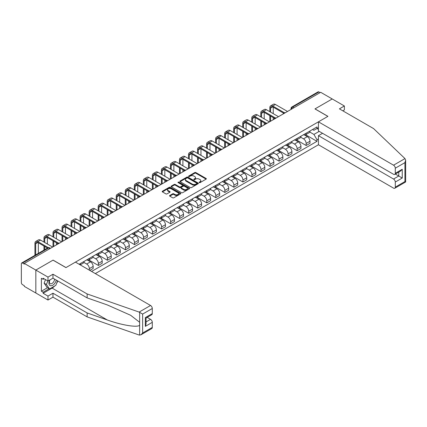 <?xml version="1.0" encoding="UTF-8"?>
<svg xmlns="http://www.w3.org/2000/svg" width="427" height="427" viewBox="0 0 427 427"><rect width="100%" height="100%" fill="white"/><g stroke="black" fill="none" stroke-linecap="round" stroke-linejoin="round"><path stroke-width="0.64" d="M199.27 182.623A0.56 0.326 0 0 0 200.066 182.623L206.108 179.132A0.806 0.464 0 0 0 206.342 178.806A0.806 0.464 0 0 0 206.108 178.481L195.876 172.572A0.806 0.464 0 0 0 194.739 172.572L188.697 176.057A0.56 0.326 0 0 0 189.497 176.516L190.277 176.068A2.573 1.484 0 0 1 193.917 176.068L194.765 176.559A2.573 1.484 0 0 1 195.518 177.611A2.573 1.484 0 0 1 194.765 178.657L193.986 179.11A0.56 0.326 0 0 0 194.781 179.57L195.561 179.116A2.573 1.484 0 0 1 199.201 179.116L200.055 179.612A2.573 1.484 0 0 1 200.807 180.658A2.573 1.484 0 0 1 200.055 181.71L199.27 182.164A0.56 0.326 0 0 0 199.27 182.623L199.27 182.164M169.786 195.481A0.806 0.464 0 0 0 169.551 195.806A0.806 0.464 0 0 0 169.786 196.137L172.652 197.792A0.806 0.464 0 0 0 173.789 197.792L180.498 193.917A0.806 0.464 0 0 0 180.733 193.591A0.806 0.464 0 0 0 180.498 193.266L170.266 187.357A0.806 0.464 0 0 0 169.129 187.357L162.42 191.227A0.806 0.464 0 0 0 162.185 191.558A0.806 0.464 0 0 0 162.42 191.883L165.889 193.885A0.806 0.464 0 0 0 167.026 193.885L169.898 192.23A0.806 0.464 0 0 0 170.133 191.899A0.806 0.464 0 0 0 169.898 191.574L168.179 190.581A2.151 1.244 0 0 1 167.549 189.7A2.151 1.244 0 0 1 168.873 188.553A2.151 1.244 0 0 1 171.222 188.825L177.958 192.716A2.151 1.244 0 0 1 178.587 193.591A2.151 1.244 0 0 1 177.258 194.739A2.151 1.244 0 0 1 174.915 194.466L173.789 193.821A0.806 0.464 0 0 0 172.652 193.821L169.786 195.481L169.786 196.137M24.302 263.427L320.698 92.301L332.222 98.957L314.966 108.922L327.877 116.379L65.998 267.569L53.087 260.112L35.831 270.077L24.302 263.427L24.302 264.094L22.508 263.059A1.639 0.945 -120 0 0 21.692 262.973A1.639 0.945 -120 0 0 21.35 263.726L21.35 282.653A1.639 0.945 -120 0 0 22.508 284.654L24.302 285.695L24.302 286.362L35.831 293.013L35.831 270.077L35.831 293.013L47.989 300.037L47.989 296.092L52.969 293.216L52.969 297.16L47.989 300.037M190.335 187.586A0.806 0.464 0 0 0 191.472 187.586L198.176 183.711A0.806 0.464 0 0 0 198.411 183.386A0.806 0.464 0 0 0 198.176 183.055L187.944 177.146A0.806 0.464 0 0 0 186.807 177.146L180.103 181.021A0.806 0.464 0 0 0 179.868 181.352A0.806 0.464 0 0 0 180.103 181.678L190.335 187.586M178.363 182.745A0.56 0.326 0 0 1 178.934 182.82L178.934 182.153L189.337 188.158A0.806 0.464 0 0 1 189.572 188.488A0.806 0.464 0 0 1 189.337 188.814L182.633 192.689A0.806 0.464 0 0 1 181.496 192.689L171.264 186.78L171.264 186.124A0.806 0.464 0 0 0 171.024 186.455A0.806 0.464 0 0 0 171.264 186.78M171.264 186.124L174.131 184.469A0.806 0.464 0 0 1 175.267 184.469L179.42 186.866A0.806 0.464 0 0 0 180.557 186.866L182.462 185.766A0.806 0.464 0 0 0 182.697 185.435A0.806 0.464 0 0 0 182.462 185.11L178.139 182.612A0.56 0.326 0 0 1 178.934 182.153M95.306 273.59L318.441 144.764L393.55 188.131A2.455 1.42 -120 0 0 394.778 188.248A2.455 1.42 -120 0 0 395.29 187.127L395.29 182.046A2.455 1.42 -120 0 0 393.55 179.036L398.765 176.025L402.239 178.032L395.29 182.046M293.883 107.785L292.666 107.081A1.639 0.945 60 0 0 291.849 107.001L318.083 91.853A1.639 0.945 60 0 1 318.9 91.933L292.666 107.081A1.639 0.945 120 0 0 291.508 109.088L291.508 109.157M320.117 92.638L318.9 91.933M306.159 133.192A3.768 2.178 60 0 1 305.38 134.884L309.201 132.68A3.768 2.178 -120 0 0 309.986 130.988M300.736 137.254L303.496 138.844A3.768 2.178 60 0 1 306.159 143.461L309.986 141.252A3.768 2.178 -120 0 0 307.317 136.64L304.584 135.06M309.986 141.252L309.986 143.291L306.159 145.5L296.578 139.965M305.38 134.884A3.768 2.178 60 0 1 303.528 134.713M306.159 143.461L306.159 145.5M297.128 138.412A3.768 2.178 60 0 1 296.349 140.104L300.17 137.894A3.768 2.178 -120 0 0 300.95 136.202M287.547 145.185L297.128 150.715L300.95 148.511L300.95 146.466A3.768 2.178 -120 0 0 298.286 141.855L295.548 140.275M296.349 140.104A3.768 2.178 60 0 1 294.491 139.933M291.705 142.469L294.465 144.059A3.768 2.178 60 0 1 297.128 148.676L297.128 150.715M288.092 143.627A3.768 2.178 60 0 1 287.312 145.319L291.134 143.109A3.768 2.178 -120 0 0 291.913 141.417M278.511 150.4L288.092 155.93L291.913 153.725L291.913 151.686A3.768 2.178 -120 0 0 289.25 147.069L286.517 145.49M287.312 145.319A3.768 2.178 60 0 1 285.46 145.148M282.669 147.683L285.428 149.279A3.768 2.178 60 0 1 288.092 153.891L288.092 155.93M279.061 148.842A3.768 2.178 60 0 1 278.276 150.534L282.103 148.329A3.768 2.178 -120 0 0 282.882 146.637M269.48 155.615L279.061 161.144L282.882 158.94L282.882 156.901A3.768 2.178 -120 0 0 280.219 152.284L277.481 150.704M278.276 150.534A3.768 2.178 60 0 1 276.424 150.363M273.632 152.898L276.397 154.494A3.768 2.178 60 0 1 279.061 159.106L279.061 161.144M270.024 154.056A3.768 2.178 60 0 1 269.245 155.748L273.066 153.544A3.768 2.178 -120 0 0 273.846 151.852M260.443 160.83L270.024 166.365L273.846 164.155L273.846 162.116A3.768 2.178 -120 0 0 271.182 157.504L268.444 155.924M269.245 155.748A3.768 2.178 60 0 1 267.387 155.577M264.601 158.113L267.361 159.709A3.768 2.178 60 0 1 270.024 164.32L270.024 166.365M260.988 159.276A3.768 2.178 60 0 1 260.208 160.963L264.03 158.759A3.768 2.178 -120 0 0 264.809 157.067M251.407 166.044L260.988 171.579L264.815 169.37L264.815 167.331A3.768 2.178 -120 0 0 262.146 162.719L259.413 161.139M260.208 160.963A3.768 2.178 60 0 1 258.356 160.798M255.565 163.333L258.324 164.923A3.768 2.178 60 0 1 260.988 169.54L260.988 171.579M251.957 164.491A3.768 2.178 60 0 1 251.177 166.183L254.999 163.973A3.768 2.178 -120 0 0 255.778 162.281M242.376 171.264L251.957 176.794L255.778 174.59L255.778 172.545A3.768 2.178 -120 0 0 253.115 167.934L250.377 166.354M251.177 166.183A3.768 2.178 60 0 1 249.32 166.012M246.534 168.548L249.293 170.138A3.768 2.178 60 0 1 251.957 174.755L251.957 176.794M242.92 169.706A3.768 2.178 60 0 1 242.141 171.398L245.963 169.188A3.768 2.178 -120 0 0 246.742 167.501M233.339 176.479L242.92 182.009L246.742 179.804L246.742 177.765A3.768 2.178 -120 0 0 244.079 173.148L241.346 171.569M242.141 171.398A3.768 2.178 60 0 1 240.289 171.227M237.497 173.762L240.257 175.358A3.768 2.178 60 0 1 242.92 179.97L242.92 182.009M233.889 174.921A3.768 2.178 60 0 1 233.105 176.613L236.932 174.408A3.768 2.178 -120 0 0 237.711 172.716M224.303 181.694L233.889 187.223L237.711 185.019L237.711 182.98A3.768 2.178 -120 0 0 235.047 178.363L232.309 176.789M233.105 176.613A3.768 2.178 60 0 1 231.253 176.442M228.461 178.977L231.226 180.573A3.768 2.178 60 0 1 233.889 185.185L233.889 187.223M224.853 180.135A3.768 2.178 60 0 1 224.074 181.827L227.895 179.623A3.768 2.178 -120 0 0 228.675 177.931M215.272 186.909L224.853 192.444L228.675 190.234L228.675 188.195A3.768 2.178 -120 0 0 226.011 183.583L223.273 182.003M224.074 181.827A3.768 2.178 60 0 1 222.216 181.656M219.43 184.192L222.189 185.788A3.768 2.178 60 0 1 224.853 190.405L224.853 192.444M215.816 185.355A3.768 2.178 60 0 1 215.037 187.047L218.859 184.838A3.768 2.178 -120 0 0 219.638 183.146M206.236 192.129L215.816 197.658L219.638 195.449L219.638 193.41A3.768 2.178 -120 0 0 216.975 188.798L214.242 187.218M215.037 187.047A3.768 2.178 60 0 1 213.185 186.877M210.394 189.412L213.153 191.002A3.768 2.178 60 0 1 215.816 195.619L215.816 197.658M206.785 190.57A3.768 2.178 60 0 1 206.006 192.262L209.828 190.052A3.768 2.178 -120 0 0 210.607 188.36M197.205 197.343L206.785 202.873L210.607 200.669L210.607 198.63A3.768 2.178 -120 0 0 207.944 194.013L205.206 192.433M206.006 192.262A3.768 2.178 60 0 1 204.149 192.091M201.357 194.627L204.122 196.223A3.768 2.178 60 0 1 206.785 200.834L206.785 202.873M197.749 195.785A3.768 2.178 60 0 1 196.97 197.477L200.791 195.272A3.768 2.178 -120 0 0 201.571 193.58M188.168 202.558L197.749 208.088L201.571 205.883L201.571 203.844A3.768 2.178 -120 0 0 198.907 199.228L196.174 197.648M196.97 197.477A3.768 2.178 60 0 1 195.118 197.306M192.326 199.841L195.086 201.437A3.768 2.178 60 0 1 197.749 206.049L197.749 208.088M188.718 201A3.768 2.178 60 0 1 187.933 202.692L191.755 200.487A3.768 2.178 -120 0 0 192.54 198.795M179.132 207.773L188.718 213.308L192.54 211.098L192.54 209.059A3.768 2.178 -120 0 0 189.876 204.448L187.138 202.868M187.933 202.692A3.768 2.178 60 0 1 186.081 202.521M183.29 205.056L186.049 206.652A3.768 2.178 60 0 1 188.718 211.264L188.718 213.308M179.682 206.22A3.768 2.178 60 0 1 178.902 207.906L182.724 205.702A3.768 2.178 -120 0 0 183.503 204.01M170.101 212.988L179.682 218.523L183.503 216.313L183.503 214.274A3.768 2.178 -120 0 0 180.84 209.662L178.102 208.082M178.902 207.906A3.768 2.178 60 0 1 177.045 207.741M174.259 210.276L177.018 211.867A3.768 2.178 60 0 1 179.682 216.484L179.682 218.523M170.645 211.434A3.768 2.178 60 0 1 169.866 213.126L173.688 210.917A3.768 2.178 -120 0 0 174.467 209.225M161.064 218.208L170.645 223.737L174.467 221.533L174.467 219.489A3.768 2.178 -120 0 0 171.803 214.877L169.071 213.297M169.866 213.126A3.768 2.178 60 0 1 168.014 212.956M165.222 215.491L167.982 217.081A3.768 2.178 60 0 1 170.645 221.698L170.645 223.737M161.614 216.649A3.768 2.178 60 0 1 160.835 218.341L164.657 216.131A3.768 2.178 -120 0 0 165.436 214.445M152.033 223.422L161.614 228.952L165.436 226.748L165.436 224.709A3.768 2.178 -120 0 0 162.772 220.092L160.034 218.512M160.835 218.341A3.768 2.178 60 0 1 158.977 218.17M156.186 220.706L158.951 222.302A3.768 2.178 60 0 1 161.614 226.913L161.614 228.952M152.578 221.864A3.768 2.178 60 0 1 151.798 223.556L155.62 221.351A3.768 2.178 -120 0 0 156.399 219.659M142.997 228.637L152.578 234.167L156.399 231.962L156.399 229.923A3.768 2.178 -120 0 0 153.736 225.307L151.003 223.727M151.798 223.556A3.768 2.178 60 0 1 149.946 223.385M147.155 225.92L149.914 227.516A3.768 2.178 60 0 1 152.578 232.128L152.578 234.167M143.547 227.079A3.768 2.178 60 0 1 142.762 228.771L146.584 226.566A3.768 2.178 -120 0 0 147.368 224.874M133.961 233.852L143.547 239.387L147.368 237.177L147.368 235.138A3.768 2.178 -120 0 0 144.705 230.527L141.967 228.947M142.762 228.771A3.768 2.178 60 0 1 140.91 228.6M138.118 231.135L140.878 232.731A3.768 2.178 60 0 1 143.547 237.348L143.547 239.387M134.51 232.299A3.768 2.178 60 0 1 133.731 233.985L137.553 231.781A3.768 2.178 -120 0 0 138.332 230.089M124.93 239.067L134.51 244.602L138.332 242.392L138.332 240.353A3.768 2.178 -120 0 0 135.669 235.741L132.93 234.161M133.731 233.985A3.768 2.178 60 0 1 131.874 233.82M129.087 236.355L131.847 237.946A3.768 2.178 60 0 1 134.51 242.563L134.51 244.602M125.474 237.513A3.768 2.178 60 0 1 124.695 239.205L128.516 236.996A3.768 2.178 -120 0 0 129.296 235.304M115.893 244.287L125.474 249.816L129.296 247.612L129.296 245.573A3.768 2.178 -120 0 0 126.632 240.956L123.899 239.376M124.695 239.205A3.768 2.178 60 0 1 122.843 239.035M120.051 241.57L122.811 243.16A3.768 2.178 60 0 1 125.474 247.777L125.474 249.816M116.443 242.728A3.768 2.178 60 0 1 115.664 244.42L119.485 242.21A3.768 2.178 -120 0 0 120.265 240.524M106.862 249.501L116.443 255.031L120.265 252.827L120.265 250.788A3.768 2.178 -120 0 0 117.601 246.171L114.863 244.591M115.664 244.42A3.768 2.178 60 0 1 113.806 244.249M111.015 246.785L113.779 248.381A3.768 2.178 60 0 1 116.443 252.992L116.443 255.031M107.407 247.943A3.768 2.178 60 0 1 106.627 249.635L110.449 247.43A3.768 2.178 -120 0 0 111.228 245.738M97.826 254.716L107.407 260.251L111.228 258.041L111.228 256.003A3.768 2.178 -120 0 0 108.565 251.386L105.832 249.811M106.627 249.635A3.768 2.178 60 0 1 104.77 249.464M101.984 251.999L104.743 253.595A3.768 2.178 60 0 1 107.407 258.207L107.407 260.251M98.375 253.158A3.768 2.178 60 0 1 97.591 254.85L101.412 252.645A3.768 2.178 -120 0 0 102.197 250.953M88.789 259.931L98.375 265.466L102.197 263.256L102.197 261.217A3.768 2.178 -120 0 0 99.534 256.606L96.796 255.026M97.591 254.85A3.768 2.178 60 0 1 95.739 254.679M92.947 257.219L95.707 258.81A3.768 2.178 60 0 1 98.375 263.427L98.375 265.466M89.339 258.378A3.768 2.178 60 0 1 88.56 260.07L92.381 257.86A3.768 2.178 -120 0 0 93.161 256.168M89.803 270.414L93.161 268.476L93.161 266.432A3.768 2.178 -120 0 0 90.497 261.82L87.759 260.24M88.56 260.07A3.768 2.178 60 0 1 86.702 259.899M83.916 262.434L86.676 264.025A3.768 2.178 60 0 1 89.339 268.642L89.339 270.147M80.223 264.879L83.345 263.075A3.768 2.178 -120 0 0 84.124 261.383M80.303 263.592A3.768 2.178 60 0 1 80.025 264.767M79.144 264.26L316.989 126.942L316.989 128.511L313.92 130.288L312.559 129.498M309.772 132.034L313.92 134.43L319.22 131.372M316.989 128.516L318.441 129.349M318.441 138.914L316.989 139.746L313.92 134.43M91.597 271.449L316.989 141.321L316.989 139.746M316.989 128.511L318.441 127.678M305.615 134.751L316.989 141.321M199.494 182.703L200.055 182.377A2.573 1.484 0 0 0 200.807 181.331L200.807 180.658M195.518 177.611L195.518 178.278A2.573 1.484 0 0 1 194.765 179.329L194.21 179.65M206.097 179.143L195.876 173.239A0.806 0.464 0 0 0 194.739 173.239L188.926 176.597M198.165 183.717L187.944 177.819A0.806 0.464 0 0 0 186.807 177.819L180.114 181.683L180.103 181.021M196.756 183.615A0.56 0.326 0 0 0 196.756 183.156L187.773 177.968A0.56 0.326 0 0 0 186.978 177.968L186.156 178.443A2.573 1.484 0 0 0 185.403 179.495A2.573 1.484 0 0 0 186.156 180.546L192.294 184.09A2.573 1.484 0 0 0 195.934 184.09L196.756 183.615L196.756 184.283A0.56 0.326 0 0 0 196.922 184.053L196.922 183.386M185.403 179.495L185.403 180.162A2.573 1.484 0 0 0 186.156 181.213L186.156 180.546M196.756 184.283L195.934 184.758A2.573 1.484 0 0 1 192.294 184.758L186.156 181.213M171.275 186.786L174.131 185.137L174.131 184.469M182.697 185.435L182.697 186.103A0.806 0.464 0 0 1 182.462 186.434L180.557 187.533A0.806 0.464 0 0 1 179.42 187.533L175.267 185.137A0.806 0.464 0 0 0 174.131 185.137M178.934 182.82L189.326 188.825M183.727 189.348A2.151 1.244 0 0 0 186.071 189.62A2.151 1.244 0 0 0 187.394 188.472A2.151 1.244 0 0 0 186.764 187.592L184.395 186.225A0.806 0.464 0 0 0 183.258 186.225L181.352 187.325A0.806 0.464 0 0 0 181.117 187.65A0.806 0.464 0 0 0 181.352 187.981L183.727 189.348L183.727 190.02A2.151 1.244 0 0 0 186.071 190.287A2.151 1.244 0 0 0 187.394 189.14L187.394 188.472M181.117 187.65L181.117 188.318A0.806 0.464 0 0 0 181.352 188.649L181.352 187.981M183.727 190.02L181.352 188.649M178.587 193.591L178.587 194.258A2.151 1.244 0 0 1 177.258 195.406A2.151 1.244 0 0 1 174.915 195.139L173.789 194.488A0.806 0.464 0 0 0 172.652 194.488L169.797 196.142M167.549 189.7L167.549 190.373A2.151 1.244 0 0 0 168.179 191.248L168.179 190.581M169.898 191.574L169.898 192.23L168.179 191.248M180.488 193.927L170.266 188.024A0.806 0.464 0 0 0 169.129 188.024L162.431 191.888L162.42 191.227M270.574 112.114L270.574 108.132A3.069 1.772 60 0 1 271.209 106.729A3.069 1.772 60 0 1 272.746 106.883L283.619 113.16M287.515 111.463L275.41 104.476A4.137 2.386 -120 0 0 273.344 104.268L270.681 105.805A4.137 2.386 -120 0 0 269.821 107.7L269.821 111.677M284.366 112.723L272.746 106.013A4.137 2.386 -120 0 0 270.681 105.805M269.821 115.626L269.821 121.674M270.574 121.241L270.574 116.059M273.237 119.704L273.237 117.596M273.237 113.651L273.237 107.166M404.983 158.593L405.65 160.21L404.929 162.634L395.29 168.201A2.455 1.42 -120 0 0 393.55 165.19L404.983 158.593L373.572 128.58L339.401 108.853L344.381 105.976L332.222 98.957L315.019 108.885L327.936 116.341L318.441 121.828L393.55 165.19M344.381 105.976L344.381 109.926L342.822 110.828M318.441 144.764L318.441 135.669L393.55 179.036M318.441 121.828L318.441 130.924L393.55 174.285A2.455 1.42 -120 0 0 394.778 174.408A2.455 1.42 -120 0 0 395.29 173.282L395.29 168.201M322.55 133.293L318.441 135.669M395.37 174.067L398.765 176.025L398.765 172.108M395.29 173.282L402.239 169.273L400.499 171.104L394.778 174.408M395.29 187.127L404.929 181.56L405.298 181.769M52.969 293.216L87.14 312.943L87.14 316.887L139.122 335.024L140.91 334.821L142.645 332.985L152.29 327.418A2.455 1.42 60 0 1 151.782 328.544L140.91 334.821M87.14 312.943L107.332 319.988C121.679 325.203 137.75 327.792 139.64 325.193L139.64 322.278L130.619 315.27L107.332 304.942L87.14 297.897L52.969 278.169L47.989 281.046L43.127 278.239L43.127 279.306L41.387 278.303L41.387 291.209L43.127 292.212L49.148 288.732M87.14 316.887L52.969 297.16M152.29 308.497L142.645 314.064L139.122 312.084L87.14 293.952L52.969 274.225L47.989 277.102L35.831 270.077L53.028 260.15L65.945 267.606L75.44 262.119L150.55 305.486A2.455 1.42 60 0 1 152.29 308.497L152.29 313.578A2.455 1.42 60 0 1 151.782 314.704L146.061 318.003L146.061 323.928L145.34 326.351L145.34 317.592C146.28 318.131 146.28 318.131 145.34 317.592L152.29 313.578M47.989 277.102L47.989 281.046M54.656 286.026A9.213 5.321 -60 0 1 52.099 288.102L43.127 293.285L47.989 296.092M43.127 293.285L43.127 292.212M52.969 274.225L52.969 278.169M87.14 293.952L87.14 297.897M146.061 321.921L150.55 319.327A2.455 1.42 60 0 1 152.29 322.337L152.29 327.418M150.55 319.327L147.16 317.368M57.794 280.955A9.213 5.321 -60 0 1 56.481 283.613M44.05 278.772L43.127 279.306M41.387 291.209L47.413 287.734M49.649 280.085A5.321 3.074 120 0 0 48.918 283.085A5.321 3.074 120 0 0 52.131 285.53A5.321 3.074 120 0 0 56.284 280.085M49.932 279.925A3.646 2.103 120 0 0 49.42 282.001A3.646 2.103 120 0 0 50.172 283.672A3.646 2.103 120 0 0 52.953 282.722A3.646 2.103 120 0 0 54.571 279.093M57.565 280.822L55.809 285.359L49.553 288.967L47.237 287.633L44.109 283.186L45.497 279.605M49.553 288.967L46.426 284.521L47.813 280.945M44.109 283.186L46.426 284.521M261.537 117.329L261.537 113.352A3.069 1.772 60 0 1 262.178 111.943A3.069 1.772 60 0 1 263.71 112.098L274.588 118.375M278.479 116.678L266.373 109.691A4.137 2.386 -120 0 0 264.308 109.483L261.644 111.025A4.137 2.386 -120 0 0 260.785 112.915L260.785 116.897M275.335 117.937L263.71 111.228A4.137 2.386 -120 0 0 261.644 111.025M260.785 120.841L260.785 126.894M261.537 126.456L261.537 121.273M264.206 124.919L264.206 122.811M264.206 118.866L264.206 112.381M252.506 122.544L252.506 118.567A3.069 1.772 60 0 1 253.142 117.158A3.069 1.772 60 0 1 254.679 117.313L265.551 123.59M269.448 121.892L257.342 114.906A4.137 2.386 -120 0 0 255.271 114.703L252.608 116.24A4.137 2.386 -120 0 0 251.754 118.13L251.754 122.111M266.299 123.152L254.679 116.443A4.137 2.386 -120 0 0 252.608 116.24M251.754 126.056L251.754 132.108M252.506 131.671L252.506 126.493M255.17 130.134L255.17 128.031M255.17 124.081L255.17 117.596M243.47 127.764L243.47 123.782A3.069 1.772 60 0 1 244.105 122.378A3.069 1.772 60 0 1 245.642 122.528L256.515 128.805M260.411 127.107L248.306 120.12A4.137 2.386 -120 0 0 246.24 119.918L243.577 121.455A4.137 2.386 -120 0 0 242.717 123.35L242.717 127.326M257.267 128.367L245.642 121.658A4.137 2.386 -120 0 0 243.577 121.455M242.717 131.27L242.717 137.323M243.47 136.891L243.47 131.708M246.133 135.354L246.133 133.245M246.133 129.301L246.133 122.811M234.439 132.978L234.439 128.997A3.069 1.772 60 0 1 235.074 127.593A3.069 1.772 60 0 1 236.611 127.742L247.484 134.025M251.375 132.327L239.275 125.335A4.137 2.386 -120 0 0 237.204 125.132L234.54 126.67A4.137 2.386 -120 0 0 233.686 128.564L233.686 132.541M248.231 133.587L236.611 126.878A4.137 2.386 -120 0 0 234.54 126.67M233.686 136.491L233.686 142.538M234.439 142.106L234.439 136.923M237.102 140.568L237.102 138.46M237.102 134.516L237.102 128.031M225.403 138.193L225.403 134.217A3.069 1.772 60 0 1 226.038 132.808A3.069 1.772 60 0 1 227.575 132.962L238.447 139.239M242.344 137.542L230.238 130.555A4.137 2.386 -120 0 0 228.173 130.347L225.509 131.884A4.137 2.386 -120 0 0 224.65 133.779L224.65 137.761M239.195 138.802L227.575 132.092A4.137 2.386 -120 0 0 225.509 131.884M224.65 141.705L224.65 147.758M225.403 147.32L225.403 142.138M228.066 145.783L228.066 143.675M228.066 139.73L228.066 133.245M216.366 143.408L216.366 139.432A3.069 1.772 60 0 1 217.007 138.022A3.069 1.772 60 0 1 218.539 138.177L229.416 144.454M233.307 142.757L221.202 135.77A4.137 2.386 -120 0 0 219.136 135.562L216.473 137.104A4.137 2.386 -120 0 0 215.614 138.994L215.614 142.976M230.164 144.016L218.539 137.307A4.137 2.386 -120 0 0 216.473 137.104M215.614 146.92L215.614 152.973M216.366 152.535L216.366 147.352M219.035 150.998L219.035 148.895M219.035 144.945L219.035 138.46M207.335 148.623L207.335 144.646A3.069 1.772 60 0 1 207.97 143.242A3.069 1.772 60 0 1 209.508 143.392L220.38 149.669M224.271 147.972L212.171 140.985A4.137 2.386 -120 0 0 210.1 140.782L207.437 142.319A4.137 2.386 -120 0 0 206.583 144.214L206.583 148.19M221.127 149.231L209.508 142.522A4.137 2.386 -120 0 0 207.437 142.319M206.583 152.135L206.583 158.187M207.335 157.755L207.335 152.572M209.999 156.213L209.999 154.11M209.999 150.165L209.999 143.675M198.299 153.843L198.299 149.861A3.069 1.772 60 0 1 198.934 148.457A3.069 1.772 60 0 1 200.471 148.607L211.344 154.884M215.24 153.186L203.135 146.199A4.137 2.386 -120 0 0 201.069 145.997L198.406 147.534A4.137 2.386 -120 0 0 197.546 149.429L197.546 153.405M212.096 154.451L200.471 147.737A4.137 2.386 -120 0 0 198.406 147.534M197.546 157.349L197.546 163.402M198.299 162.97L198.299 157.787M200.962 161.433L200.962 159.324M200.962 155.38L200.962 148.895M189.268 159.057L189.268 155.076A3.069 1.772 60 0 1 189.903 153.672A3.069 1.772 60 0 1 191.44 153.827L202.313 160.104M206.204 158.406L194.104 151.414A4.137 2.386 -120 0 0 192.033 151.211L189.369 152.749A4.137 2.386 -120 0 0 188.515 154.643L188.515 158.62M203.06 159.666L191.44 152.957A4.137 2.386 -120 0 0 189.369 152.749M188.515 162.57L188.515 168.617M189.268 168.185L189.268 163.002M191.931 166.647L191.931 164.539M191.931 160.595L191.931 154.11M180.231 164.272L180.231 160.296A3.069 1.772 60 0 1 180.867 158.887A3.069 1.772 60 0 1 182.404 159.041L193.276 165.318M197.173 163.621L185.067 156.634A4.137 2.386 -120 0 0 183.002 156.426L180.333 157.963A4.137 2.386 -120 0 0 179.479 159.858L179.479 163.84M194.023 164.881L182.404 158.171A4.137 2.386 -120 0 0 180.333 157.963M179.479 167.784L179.479 173.837M180.231 173.399L180.231 168.217M182.895 171.862L182.895 169.754M182.895 165.809L182.895 159.324M171.195 169.487L171.195 165.511A3.069 1.772 60 0 1 171.835 164.101A3.069 1.772 60 0 1 173.367 164.256L184.245 170.533M188.136 168.836L176.031 161.849A4.137 2.386 -120 0 0 173.965 161.646L171.302 163.183A4.137 2.386 -120 0 0 170.442 165.073L170.442 169.055M184.992 170.095L173.367 163.386A4.137 2.386 -120 0 0 171.302 163.183M170.442 172.999L170.442 179.052M171.195 178.614L171.195 173.431M173.864 177.077L173.864 174.974M173.864 171.024L173.864 164.539M162.164 174.702L162.164 170.725A3.069 1.772 60 0 1 162.799 169.322A3.069 1.772 60 0 1 164.336 169.471L175.209 175.748M179.1 174.051L167 167.064A4.137 2.386 -120 0 0 164.929 166.861L162.265 168.398A4.137 2.386 -120 0 0 161.411 170.293L161.411 174.269M175.956 175.31L164.336 168.601A4.137 2.386 -120 0 0 162.265 168.398M161.411 178.214L161.411 184.267M162.164 183.834L162.164 178.651M164.827 182.292L164.827 180.189M164.827 176.244L164.827 169.754M153.128 179.922L153.128 175.94A3.069 1.772 60 0 1 153.763 174.536A3.069 1.772 60 0 1 155.3 174.686L166.172 180.968M170.069 179.271L157.963 172.278A4.137 2.386 -120 0 0 155.898 172.076L153.234 173.613A4.137 2.386 -120 0 0 152.375 175.508L152.375 179.484M166.92 180.53L155.3 173.816A4.137 2.386 -120 0 0 153.234 173.613M152.375 183.429L152.375 189.481M153.128 189.049L153.128 183.866M155.791 187.512L155.791 185.403M155.791 181.459L155.791 174.974M144.096 185.137L144.096 181.155A3.069 1.772 60 0 1 144.732 179.751A3.069 1.772 60 0 1 146.269 179.906L157.141 186.183M161.032 184.485L148.932 177.499A4.137 2.386 -120 0 0 146.861 177.29L144.198 178.828A4.137 2.386 -120 0 0 143.344 180.722L143.344 184.699M157.889 185.745L146.269 179.036A4.137 2.386 -120 0 0 144.198 178.828M143.344 188.649L143.344 194.696M144.096 194.264L144.096 189.081M146.76 192.726L146.76 190.618M146.76 186.674L146.76 180.189M135.06 190.351L135.06 186.375A3.069 1.772 60 0 1 135.695 184.966A3.069 1.772 60 0 1 137.232 185.121L148.105 191.397M152.001 189.7L139.896 182.713A4.137 2.386 -120 0 0 137.83 182.505L135.162 184.048A4.137 2.386 -120 0 0 134.308 185.937L134.308 189.919M148.852 190.96L137.232 184.25A4.137 2.386 -120 0 0 135.162 184.048M134.308 193.863L134.308 199.916M135.06 199.478L135.06 194.296M137.724 197.941L137.724 195.833M137.724 191.888L137.724 185.403M126.024 195.566L126.024 191.59A3.069 1.772 60 0 1 126.664 190.186A3.069 1.772 60 0 1 128.196 190.335L139.074 196.612M142.965 194.915L130.859 187.928A4.137 2.386 -120 0 0 128.794 187.725L126.13 189.262A4.137 2.386 -120 0 0 125.271 191.152L125.271 195.134M139.821 196.174L128.196 189.465A4.137 2.386 -120 0 0 126.13 189.262M125.271 199.078L125.271 205.131M126.024 204.693L126.024 199.516M128.692 203.156L128.692 201.053M128.692 197.109L128.692 190.618M116.993 200.786L116.993 196.804A3.069 1.772 60 0 1 117.628 195.401A3.069 1.772 60 0 1 119.165 195.55L130.038 201.827M133.929 200.13L121.828 193.143A4.137 2.386 -120 0 0 119.757 192.94L117.094 194.477A4.137 2.386 -120 0 0 116.24 196.372L116.24 200.348M130.785 201.389L119.165 194.68A4.137 2.386 -120 0 0 117.094 194.477M116.24 204.293L116.24 210.346M116.993 209.913L116.993 204.73M119.656 208.376L119.656 206.268M119.656 202.323L119.656 195.833M107.956 206.001L107.956 202.019A3.069 1.772 60 0 1 108.591 200.615A3.069 1.772 60 0 1 110.129 200.765L121.001 207.047M124.897 205.35L112.792 198.358A4.137 2.386 -120 0 0 110.726 198.155L108.063 199.692A4.137 2.386 -120 0 0 107.204 201.587L107.204 205.563M121.748 206.609L110.129 199.9A4.137 2.386 -120 0 0 108.063 199.692M107.204 209.513L107.204 215.56M107.956 215.128L107.956 209.945M110.62 213.591L110.62 211.482M110.62 207.538L110.62 201.053M98.925 211.216L98.925 207.239A3.069 1.772 60 0 1 99.56 205.83A3.069 1.772 60 0 1 101.092 205.985L111.97 212.262M115.861 210.564L103.761 203.578A4.137 2.386 -120 0 0 101.69 203.369L99.027 204.907A4.137 2.386 -120 0 0 98.173 206.801L98.173 210.783M112.717 211.824L101.092 205.115A4.137 2.386 -120 0 0 99.027 204.907M98.173 214.728L98.173 220.78M98.925 220.343L98.925 215.16M101.589 218.805L101.589 216.697M101.589 212.753L101.589 206.268M89.889 216.43L89.889 212.454A3.069 1.772 60 0 1 90.524 211.045A3.069 1.772 60 0 1 92.061 211.2L102.934 217.476M106.83 215.779L94.725 208.792A4.137 2.386 -120 0 0 92.659 208.584L89.99 210.127A4.137 2.386 -120 0 0 89.136 212.016L89.136 215.998M103.681 217.039L92.061 210.33A4.137 2.386 -120 0 0 89.99 210.127M89.136 219.942L89.136 225.995M89.889 225.557L89.889 220.375M92.552 224.02L92.552 221.917M92.552 217.967L92.552 211.482M80.852 221.645L80.852 217.669A3.069 1.772 60 0 1 81.493 216.265A3.069 1.772 60 0 1 83.025 216.414L93.903 222.691M97.794 220.994L85.688 214.007A4.137 2.386 -120 0 0 83.623 213.804L80.959 215.341A4.137 2.386 -120 0 0 80.1 217.236L80.1 221.213M94.65 222.253L83.025 215.544A4.137 2.386 -120 0 0 80.959 215.341M80.1 225.157L80.1 231.21M80.852 230.777L80.852 225.595M83.521 229.235L83.521 227.132M83.521 223.188L83.521 216.697M71.821 226.865L71.821 222.883A3.069 1.772 60 0 1 72.457 221.48A3.069 1.772 60 0 1 73.994 221.629L84.866 227.911M88.757 226.209L76.657 219.222A4.137 2.386 -120 0 0 74.586 219.019L71.923 220.556A4.137 2.386 -120 0 0 71.069 222.451L71.069 226.427M85.613 227.474L73.994 220.759A4.137 2.386 -120 0 0 71.923 220.556M71.069 230.372L71.069 236.425M71.821 235.992L71.821 230.81M74.485 234.455L74.485 232.347M74.485 228.402L74.485 221.917M62.785 232.08L62.785 228.098A3.069 1.772 60 0 1 63.42 226.694A3.069 1.772 60 0 1 64.957 226.849L75.83 233.126M79.726 231.429L67.621 224.442A4.137 2.386 -120 0 0 65.555 224.234L62.892 225.771A4.137 2.386 -120 0 0 62.032 227.666L62.032 231.642M76.577 232.688L64.957 225.979A4.137 2.386 -120 0 0 62.892 225.771M62.032 235.592L62.032 241.639M62.785 241.207L62.785 236.024M65.448 239.67L65.448 237.561M65.448 233.617L65.448 227.132M53.754 237.295L53.754 233.318A3.069 1.772 60 0 1 54.389 231.909A3.069 1.772 60 0 1 55.921 232.064L66.799 238.341M70.69 236.643L58.59 229.657A4.137 2.386 -120 0 0 56.519 229.448L53.855 230.986A4.137 2.386 -120 0 0 53.001 232.88L53.001 236.862M67.546 237.903L55.921 231.194A4.137 2.386 -120 0 0 53.855 230.986M53.001 240.807L53.001 246.859M53.754 246.422L53.754 241.239M56.417 244.884L56.417 242.776M56.417 238.832L56.417 232.347M44.718 242.509L44.718 238.533A3.069 1.772 60 0 1 45.353 237.124A3.069 1.772 60 0 1 46.89 237.279L57.762 243.555M61.659 241.858L49.553 234.871A4.137 2.386 -120 0 0 47.488 234.669L44.819 236.206A4.137 2.386 -120 0 0 43.965 238.095L43.965 242.077M58.51 243.118L46.89 236.409A4.137 2.386 -120 0 0 44.819 236.206M43.965 246.021L43.965 250.115M44.718 249.683L44.718 246.454M47.381 244.047L47.381 237.561M35.681 254.898L35.681 243.748A3.069 1.772 60 0 1 36.322 242.344A3.069 1.772 60 0 1 37.854 242.493L47.509 248.071M52.622 247.073L40.517 240.086A4.137 2.386 -120 0 0 38.451 239.883L35.788 241.42A4.137 2.386 -120 0 0 34.929 243.315L34.929 255.33M48.32 247.665L37.854 241.623A4.137 2.386 -120 0 0 35.788 241.42M38.345 253.36L38.345 242.776M291.566 109.12L291.508 109.088A1.639 0.945 0 0 1 291.027 108.421L291.027 109.429M89.339 268.642L93.161 266.432M98.375 263.427L102.197 261.217M107.407 258.207L111.228 256.003M116.443 252.992L120.265 250.788M125.474 247.777L129.296 245.573M134.51 242.563L138.332 240.353M143.547 237.348L147.368 235.138M152.578 232.128L156.399 229.923M161.614 226.913L165.436 224.709M170.645 221.698L174.467 219.489M179.682 216.484L183.503 214.274M188.718 211.264L192.54 209.059M197.749 206.049L201.571 203.844M206.785 200.834L210.607 198.63M215.816 195.619L219.638 193.41M224.853 190.405L228.675 188.195M233.889 185.185L237.711 182.98M242.92 179.97L246.742 177.765M251.957 174.755L255.778 172.545M260.988 169.54L264.815 167.331M270.024 164.32L273.846 162.116M279.061 159.106L282.882 156.901M288.092 153.891L291.913 151.686M297.128 148.676L300.95 146.466M86.676 264.025L90.497 261.82M95.707 258.81L99.534 256.606M104.743 253.595L108.565 251.386M113.779 248.381L117.601 246.171M122.811 243.16L126.632 240.956M131.847 237.946L135.669 235.741M140.878 232.731L144.705 230.527M149.914 227.516L153.736 225.307M158.951 222.302L162.772 220.092M167.982 217.081L171.803 214.877M177.018 211.867L180.84 209.662M186.049 206.652L189.876 204.448M195.086 201.437L198.907 199.228M204.122 196.223L207.944 194.013M213.153 191.002L216.975 188.798M222.189 185.788L226.011 183.583M231.226 180.573L235.047 178.363M240.257 175.358L244.079 173.148M249.293 170.138L253.115 167.934M258.324 164.923L262.146 162.719M267.361 159.709L271.182 157.504M276.397 154.494L280.219 152.284M285.428 149.279L289.25 147.069M294.465 144.059L298.286 141.855M303.496 138.844L307.317 136.64M285.156 112.824A1.639 0.945 120 0 0 284.43 113.24M276.12 118.039A1.639 0.945 120 0 0 275.394 118.455M267.083 123.254A1.639 0.945 120 0 0 266.363 123.675M258.052 128.474A1.639 0.945 120 0 0 257.326 128.89M249.016 133.688A1.639 0.945 120 0 0 248.295 134.105M239.985 138.903A1.639 0.945 120 0 0 239.259 139.319M230.948 144.118A1.639 0.945 120 0 0 230.222 144.54M221.912 149.338A1.639 0.945 120 0 0 221.191 149.754M212.881 154.553A1.639 0.945 120 0 0 212.155 154.969M203.844 159.767A1.639 0.945 120 0 0 203.124 160.184M194.808 164.982A1.639 0.945 120 0 0 194.088 165.398M185.777 170.197A1.639 0.945 120 0 0 185.051 170.619M176.741 175.417A1.639 0.945 120 0 0 176.02 175.833M167.71 180.632A1.639 0.945 120 0 0 166.984 181.048M158.673 185.846A1.639 0.945 120 0 0 157.953 186.263M149.637 191.061A1.639 0.945 120 0 0 148.916 191.483M140.606 196.276A1.639 0.945 120 0 0 139.88 196.698M131.569 201.496A1.639 0.945 120 0 0 130.849 201.912M122.538 206.711A1.639 0.945 120 0 0 121.812 207.127M113.502 211.925A1.639 0.945 120 0 0 112.781 212.342M104.466 217.14A1.639 0.945 120 0 0 103.745 217.562M95.434 222.36A1.639 0.945 120 0 0 94.709 222.777M86.398 227.575A1.639 0.945 120 0 0 85.678 227.991M77.367 232.79A1.639 0.945 120 0 0 76.641 233.206M68.331 238.004A1.639 0.945 120 0 0 67.61 238.421M59.294 243.219A1.639 0.945 120 0 0 58.574 243.641M49.959 248.615L48.742 247.911L22.508 263.059M50.439 248.338L49.564 247.831A1.639 0.945 120 0 0 48.742 247.911A1.639 0.945 60 0 0 47.925 247.831L21.692 262.973M200.055 182.377L200.055 181.71M193.986 179.57L193.986 179.11M194.765 179.329L194.765 178.657M188.697 176.516L188.697 176.057M194.739 173.239L194.739 172.572M195.876 173.239L195.876 172.572M206.108 179.132L206.108 178.481M186.807 177.819L186.807 177.146M187.944 177.819L187.944 177.146M198.176 183.711L198.176 183.055M192.294 184.758L192.294 184.09M195.934 184.758L195.934 184.09M175.267 185.137L175.267 184.469M179.42 187.533L179.42 186.866M180.557 187.533L180.557 186.866M182.462 186.434L182.462 185.766M189.337 188.814L189.337 188.158M172.652 194.488L172.652 193.821M173.789 194.488L173.789 193.821M174.915 195.139L174.915 194.466M169.129 188.024L169.129 187.357M170.266 188.024L170.266 187.357M180.498 193.917L180.498 193.266M272.746 106.013L275.41 104.476M270.574 108.132L272.746 106.883M404.929 181.56L404.929 162.634M402.239 169.273L402.239 178.032M139.64 335.147L139.64 325.193M139.64 322.278L139.64 312.324M142.645 314.064L142.645 332.985M152.29 322.337L145.34 326.351M139.122 312.084L150.55 305.486M52.099 288.102L107.332 319.988M263.71 111.228L266.373 109.691M261.537 113.352L263.71 112.098M254.679 116.443L257.342 114.906M252.506 118.567L254.679 117.313M245.642 121.658L248.306 120.12M243.47 123.782L245.642 122.528M236.611 126.878L239.275 125.335M234.439 128.997L236.611 127.742M227.575 132.092L230.238 130.555M225.403 134.217L227.575 132.962M218.539 137.307L221.202 135.77M216.366 139.432L218.539 138.177M209.508 142.522L212.171 140.985M207.335 144.646L209.508 143.392M200.471 147.737L203.135 146.199M198.299 149.861L200.471 148.607M191.44 152.957L194.104 151.414M189.268 155.076L191.44 153.827M182.404 158.171L185.067 156.634M180.231 160.296L182.404 159.041M173.367 163.386L176.031 161.849M171.195 165.511L173.367 164.256M164.336 168.601L167 167.064M162.164 170.725L164.336 169.471M155.3 173.816L157.963 172.278M153.128 175.94L155.3 174.686M146.269 179.036L148.932 177.499M144.096 181.155L146.269 179.906M137.232 184.25L139.896 182.713M135.06 186.375L137.232 185.121M128.196 189.465L130.859 187.928M126.024 191.59L128.196 190.335M119.165 194.68L121.828 193.143M116.993 196.804L119.165 195.55M110.129 199.9L112.792 198.358M107.956 202.019L110.129 200.765M101.092 205.115L103.761 203.578M98.925 207.239L101.092 205.985M92.061 210.33L94.725 208.792M89.889 212.454L92.061 211.2M83.025 215.544L85.688 214.007M80.852 217.669L83.025 216.414M73.994 220.759L76.657 219.222M71.821 222.883L73.994 221.629M64.957 225.979L67.621 224.442M62.785 228.098L64.957 226.849M55.921 231.194L58.59 229.657M53.754 233.318L55.921 232.064M46.89 236.409L49.553 234.871M44.718 238.533L46.89 237.279M37.854 241.623L40.517 240.086M35.681 243.748L37.854 242.493M285.295 112.744A1.639 1.639 0 0 0 283.192 113.956M276.258 117.959A1.639 1.639 0 0 0 274.155 119.176M267.222 123.173A1.639 1.639 0 0 0 265.124 124.39M258.191 128.394A1.639 1.639 0 0 0 256.088 129.605M249.154 133.608A1.639 1.639 0 0 0 247.052 134.82M240.123 138.823A1.639 1.639 0 0 0 238.02 140.035M231.087 144.038A1.639 1.639 0 0 0 228.984 145.255M222.051 149.258A1.639 1.639 0 0 0 219.953 150.469M213.02 154.473A1.639 1.639 0 0 0 210.917 155.684M203.983 159.687A1.639 1.639 0 0 0 201.88 160.899M194.952 164.902A1.639 1.639 0 0 0 192.849 166.114M185.916 170.117A1.639 1.639 0 0 0 183.813 171.334M176.879 175.337A1.639 1.639 0 0 0 174.782 176.548M167.848 180.552A1.639 1.639 0 0 0 165.745 181.763M158.812 185.766A1.639 1.639 0 0 0 156.709 186.978M149.781 190.981A1.639 1.639 0 0 0 147.678 192.198M140.745 196.196A1.639 1.639 0 0 0 138.642 197.413M131.708 201.416A1.639 1.639 0 0 0 129.611 202.628M122.677 206.631A1.639 1.639 0 0 0 120.574 207.842M113.641 211.845A1.639 1.639 0 0 0 111.538 213.057M104.604 217.06A1.639 1.639 0 0 0 102.507 218.277M95.573 222.28A1.639 1.639 0 0 0 93.47 223.492M86.537 227.495A1.639 1.639 0 0 0 84.439 228.707M77.506 232.71A1.639 1.639 0 0 0 75.403 233.921M68.469 237.924A1.639 1.639 0 0 0 66.366 239.141M59.433 243.139A1.639 1.639 0 0 0 57.335 244.356M49.564 247.831A1.639 1.639 0 0 0 47.925 247.831M291.849 107.001A1.639 1.639 0 0 0 291.027 108.421M405.65 160.21L405.65 181.977L394.778 188.248"/></g></svg>
